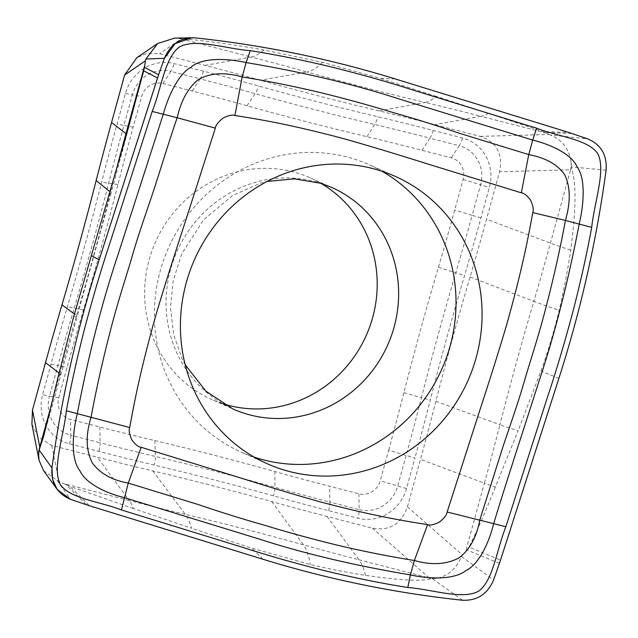 <?xml version="1.0" encoding="UTF-8"?>
<svg xmlns="http://www.w3.org/2000/svg" width="638" height="638" viewBox="0 0 638 638"><rect width="100%" height="100%" fill="white"/><g stroke="black" fill="none" stroke-linecap="round" stroke-linejoin="round"><path stroke-width="0.48" stroke-dasharray="3.19 2.39" d="M43.567 470.629L57.077 480.486L70.507 499.331M86.242 504.714L66.145 484.728L63.856 483.652L129.307 500.535A120.215 36.876 104.5 0 1 133.462 508.582L191.424 528.2A120.295 36.773 -76.7 0 0 185.331 514.388A3147.246 2991.51 -65.9 0 1 129.307 500.535L97.247 457.183A3120.41 2965.998 114.1 0 0 152.801 470.916A3351.717 3185.861 -65.9 0 1 271.796 501.612A3120.41 2965.998 114.1 0 0 327.039 516.461L372.472 528.184C389.643 531.151 401.302 524.029 407.435 506.811L420.49 459.336A3120.41 2965.998 114.1 0 0 435.874 401.318A3351.717 3185.861 -65.9 0 1 470.07 276.972A3120.41 2965.998 114.1 0 0 486.523 219.225L499.578 171.758C503.103 153.862 496.651 142.075 480.223 136.373L434.789 124.657A3120.41 2965.998 114.1 0 0 379.243 110.924A3351.717 3185.861 -65.9 0 1 260.248 80.228A3120.41 2965.998 114.1 0 0 205.005 65.379L159.572 53.664L146.923 53.393L136.795 57.747M57.077 480.486L63.856 483.652M66.145 484.728L69.773 486.252L89.36 505.727M462.598 600.254L432.189 578.626L430.427 578.881C425.801 580.165 412.993 582.287 365.422 575.34C348.428 572.749 330.045 569.152 310.275 564.558L251.795 548.186L191.424 528.2M133.462 508.582L69.773 486.252M432.189 578.626L436.424 578.323C447.916 576.178 456.266 568.889 461.457 556.48L493.637 579.87M499.434 563.378L466.992 549.988L465.58 551.607L484.394 483.221A120.215 5.933 15.4 0 0 495.335 487.113L518.08 430.81A120.295 6.651 -165.7 0 1 499.913 424.701A3147.246 2991.51 -65.9 0 1 484.394 483.221L420.49 459.336M461.457 556.48L465.58 551.607M466.992 549.988L468.906 547.069L500.535 560.116M606.1 170.179L571.457 166.917L571.951 169.628C574.447 178.393 577.908 196.951 570.683 250.12C567.972 269.045 564.12 289.102 559.127 310.299C554.095 331.401 548.034 351.65 540.928 371.045L518.08 430.81M495.335 487.113C484.122 514.946 475.31 534.931 468.906 547.069M571.457 166.917L571.074 161.829C568.944 148.654 562.014 139.714 550.267 135.009L587.55 138.821M571.815 133.438L545.291 132.584L546.519 133.19L481.068 116.307A120.215 36.876 -75.5 0 0 488.253 113.333L436.217 96.354A120.295 36.773 103.3 0 1 425.044 102.455A3147.246 2991.51 -65.9 0 1 481.068 116.307L434.789 124.657M550.267 135.009L546.519 133.19M545.291 132.584L542.842 131.595L568.705 132.425M195.459 37.897L178.433 38.32L181.391 38.599C191.392 39.723 211.369 40.808 263.829 49.939L322.565 62.317L380.495 78.442L436.217 96.354M488.253 113.333L542.842 131.595M174.541 38.152L178.433 38.32M173.241 38.2A30.018 29.515 -124.4 0 1 181.112 38.934L181.391 38.599M31.9 424.15L38.168 437.062L51.822 445.468L97.247 457.183M436.424 578.323A30.018 25.512 -48.8 0 1 429.262 577.908L430.427 578.881M571.074 161.829A30.018 26.062 -91.6 0 1 570.587 169.788L571.951 169.628M388.662 450.165A3091.421 2938.445 114.1 0 0 403.902 392.681A3380.706 3213.415 -65.9 0 1 438.394 267.258A3091.421 2938.445 114.1 0 0 454.695 210.054L463.108 179.469A18.008 17.122 114.1 0 0 451.281 157.841L422.005 150.289A3091.421 2938.445 114.1 0 0 366.978 136.684A3380.706 3213.415 -65.9 0 1 246.946 105.725A3091.421 2938.445 114.1 0 0 192.221 91.011L162.945 83.466A18.008 17.122 114.1 0 0 141.58 96.529L133.167 127.114A3091.421 2938.445 114.1 0 0 117.918 184.589A3380.706 3213.415 -65.9 0 1 83.426 310.012A3091.421 2938.445 114.1 0 0 67.134 367.225L58.72 397.809A18.008 17.122 114.1 0 0 70.547 419.437L99.815 426.989A3091.421 2938.445 114.1 0 0 154.851 440.595A3380.706 3213.415 -65.9 0 1 274.882 471.554A3091.421 2938.445 114.1 0 0 329.607 486.26L358.883 493.812A18.008 17.122 114.1 0 0 380.248 480.749L388.662 450.165L406.127 455.444A12.01 0.59 15.4 0 0 414.955 457.909L406.542 488.493A40.999 38.966 -65.9 0 1 357.902 518.231L328.626 510.679A3114.405 2960.288 -65.9 0 1 273.495 495.862A3357.722 3191.563 114.1 0 0 154.284 465.11A3114.405 2960.288 -65.9 0 1 98.842 451.401L69.566 443.857A40.999 38.966 -65.9 0 1 42.642 394.627L51.056 364.043A3114.405 2960.288 -65.9 0 1 67.476 306.407A3357.722 3191.563 114.1 0 0 101.737 181.838A3114.405 2960.288 -65.9 0 1 117.089 123.931L125.503 93.347A40.999 38.966 -65.9 0 1 174.142 63.609L203.41 71.161A3114.405 2960.288 -65.9 0 1 258.549 85.978A3357.722 3191.563 114.1 0 0 377.76 116.73A3114.405 2960.288 -65.9 0 1 433.202 130.439L462.47 137.983A40.999 38.966 -65.9 0 1 489.402 187.213L480.988 217.797A3114.405 2960.288 -65.9 0 1 464.568 275.433A3357.722 3191.563 114.1 0 0 430.307 400.002A3114.405 2960.288 -65.9 0 1 414.955 457.909M222.694 403.663A121.276 115.271 -65.9 0 1 211.441 399.364A121.276 115.271 -65.9 0 1 152.992 248.062A121.276 115.271 -65.9 0 1 297.962 173.241A121.276 115.271 -65.9 0 1 310.387 177.914A121.276 115.271 -65.9 0 1 321.097 183.425M254.339 457.199A157.299 149.515 -65.9 0 1 241.02 452.031A157.299 149.515 -65.9 0 1 165.218 255.798A157.299 149.515 -65.9 0 1 353.245 158.75A157.299 149.515 -65.9 0 1 369.362 164.811A157.299 149.515 -65.9 0 1 382.09 171.287M262.976 559.255L251.795 548.186M558.888 378.366L540.928 371.045M395.081 78.897L380.495 78.442M263.829 49.939A120.056 36.829 104.5 0 1 251.284 57.029L181.112 38.934L159.572 53.664M570.691 250.12A120.056 5.925 -164.6 0 1 550.427 243.11L486.523 219.225M470.07 276.972L533.831 301.351A3147.246 2991.51 -65.9 0 0 550.427 243.11L570.587 169.788L499.578 171.758M435.874 401.318L499.913 424.701A3324.873 3160.341 114.1 0 1 533.831 301.351A119.976 5.216 -163.6 0 0 559.127 310.299M407.435 506.811L462.422 554.956M365.422 575.34A120.056 36.829 -75.5 0 0 359.098 559.813L429.262 577.908L372.472 528.184M271.796 501.612L303.385 544.836A3147.246 2991.51 -65.9 0 0 359.098 559.813L327.039 516.461M152.801 470.916L185.331 514.388A3324.873 3160.341 114.1 0 1 303.385 544.836A119.976 36.908 -74.4 0 1 310.275 564.558M51.822 445.468L58.911 481.259M58.56 375.16A120.056 5.925 15.4 0 0 60.594 374.65A120.056 5.925 15.4 0 0 59.948 373.732L59.071 373.055M59.948 373.732L51.941 402.873M59.956 373.732A3147.246 2991.51 -65.9 0 1 76.544 315.491A3324.873 3160.341 114.1 0 0 110.47 192.142A3147.246 2991.51 -65.9 0 1 114.72 175.681M74.439 313.96L76.544 315.491A119.976 5.216 16.4 0 1 77.214 316.344L111.1 193.115A120.295 6.651 14.3 0 0 110.47 192.142L110.103 191.847M126.555 134.195A120.215 5.933 -164.6 0 1 126.635 134.538A120.215 5.933 -164.6 0 1 126.388 134.793M73.713 316.576A119.976 5.216 16.4 0 0 77.214 316.344L43.791 435.754M109.561 193.745A120.295 6.651 14.3 0 0 111.1 193.115L134.881 104.544M480.223 136.373L548.975 134.466M322.565 62.317A119.976 36.908 105.6 0 1 306.998 72.006A3324.873 3160.341 114.1 0 0 425.044 102.455L379.243 110.924M205.005 65.379L251.284 57.029A3147.246 2991.51 -65.9 0 1 306.998 72.006L260.248 80.228M480.988 217.797A12.01 0.59 -164.6 0 1 472.168 215.333A3105.912 2952.217 -65.9 0 1 455.787 272.809A12.01 0.518 16.4 0 0 464.568 275.433M438.394 267.258L455.787 272.809A3366.208 3199.634 114.1 0 0 421.447 397.697A12.01 0.662 14.3 0 0 430.307 400.002M462.47 137.983A12.01 3.684 104.5 0 1 459.224 145.719A32.506 30.895 -65.9 0 1 480.574 184.749A12.01 0.59 15.4 0 0 489.402 187.213M463.108 179.469L480.574 184.749L472.168 215.333L454.695 210.054M203.41 71.161A12.01 3.684 104.5 0 1 200.165 78.889A3105.912 2952.217 -65.9 0 1 255.152 93.666A3366.208 3199.634 114.1 0 0 374.666 124.498A3105.912 2952.217 -65.9 0 1 429.956 138.167A12.01 3.684 -75.5 0 0 433.202 130.439M422.005 150.289L429.956 138.167L459.224 145.719L451.281 157.841M366.978 136.684L374.666 124.498A12.01 3.668 -76.7 0 0 377.76 116.73M246.946 105.725L255.152 93.666A12.01 3.692 -74.4 0 0 258.549 85.978M125.503 93.347A12.01 0.59 15.4 0 0 132.329 94.918A32.506 30.895 -65.9 0 1 170.896 71.344A12.01 3.684 -75.5 0 0 174.142 63.609M162.945 83.466L170.896 71.344L200.165 78.889L192.221 91.011M51.056 364.043A12.01 0.59 15.4 0 0 57.883 365.614A3105.912 2952.217 -65.9 0 1 74.255 308.138A3366.208 3199.634 114.1 0 0 108.604 183.258A3105.912 2952.217 -65.9 0 1 123.916 125.503A12.01 0.59 -164.6 0 1 117.089 123.931M133.167 127.114L123.916 125.503L132.329 94.918L141.58 96.529M117.918 184.589L108.604 183.258A12.01 0.662 -165.7 0 1 101.737 181.838M83.426 310.012L74.255 308.138A12.01 0.518 -163.6 0 1 67.476 306.407M69.566 443.857A12.01 3.684 -75.5 0 0 70.818 435.228A32.506 30.895 -65.9 0 1 49.469 396.198A12.01 0.59 -164.6 0 1 42.642 394.627M58.72 397.809L49.469 396.198L57.883 365.614L67.134 367.225M328.626 510.679A12.01 3.684 -75.5 0 0 329.878 502.058A3105.912 2952.217 -65.9 0 1 274.898 487.28A3366.208 3199.634 114.1 0 0 155.377 456.449A3105.912 2952.217 -65.9 0 1 100.094 442.78A12.01 3.684 104.5 0 1 98.842 451.401M99.815 426.989L100.094 442.78L70.818 435.228L70.547 419.437M154.851 440.595L155.377 456.449A12.01 3.668 103.3 0 1 154.284 465.11M274.882 471.554L274.898 487.28A12.01 3.692 105.6 0 1 273.495 495.862M406.542 488.493A12.01 0.59 -164.6 0 1 397.721 486.028A32.506 30.895 -65.9 0 1 359.154 509.61A12.01 3.684 104.5 0 1 357.902 518.231M358.883 493.812L359.154 509.61L329.878 502.058L329.607 486.26M403.902 392.681L421.447 397.697A3105.912 2952.217 -65.9 0 1 406.127 455.444L397.721 486.028L380.248 480.749M310.387 177.914L331.816 187.484A121.276 115.271 114.1 0 0 319.391 182.819A121.276 115.271 114.1 0 0 174.421 257.64A121.276 115.271 114.1 0 0 232.87 408.934L211.441 399.364M185.219 364.832L182.428 359.505L173.648 334.703L170.49 307.452L173.249 280.313L181.734 253.916L203.394 219.982L232.647 195.419L260.99 182.994L267.17 181.415M267.075 463.674L241.02 452.031M395.416 176.447L369.362 164.811"/><path stroke-width="0.96" d="M145.895 59.015L157.626 43.504L136.795 57.747L124.609 75.037L145.464 60.77L145.895 59.015L164.429 58.281L158.623 74.774L164.429 58.281L175.155 43.607L191.855 37.746L195.459 37.897A1164.462 1106.834 -65.9 0 1 395.081 78.897L568.705 132.425L587.55 138.821C601.004 144.491 607.193 154.946 606.1 170.179A1164.462 1106.834 -65.9 0 1 558.888 378.366L500.535 560.116L493.637 579.87C487.639 594.01 477.288 600.805 462.598 600.254A1164.462 1106.834 -65.9 0 1 262.976 559.255L89.36 505.727L70.507 499.331L57.181 489.426L52.539 479.329L51.965 467.973A1164.462 1106.834 -65.9 0 1 99.177 259.778L91.362 255.591L126.388 134.793L143.702 70.778L157.53 78.035L158.623 74.774L99.177 259.778L157.53 78.035M158.623 74.774L144.443 67.325L144.794 65.236L125.989 133.621A120.215 5.933 -164.6 0 1 126.555 134.195M145.464 60.77L144.794 65.236M536.606 128.182L413.504 90.213C388.43 82.087 360.765 74.271 330.516 66.767C302.564 60.052 275.807 54.677 250.256 50.649C225.166 48.711 195.435 37.953 179.302 47.06C164.835 57.699 161.406 88.403 152.203 111.419L110.821 240.287C102.016 266.548 93.403 295.482 85.006 327.079C77.453 356.267 71.241 384.172 66.368 410.768C63.553 436.815 52.021 468.005 60.219 484.354C69.965 498.924 99.536 501.316 121.459 509.969L244.553 547.93C269.627 556.065 297.292 563.88 327.541 571.377C355.502 578.092 382.258 583.467 407.81 587.502C432.891 589.44 462.63 600.191 478.763 591.091C493.222 580.444 496.651 549.741 505.854 526.725L547.237 397.865C556.049 371.603 564.654 342.67 573.06 311.073C580.612 281.876 586.824 253.98 591.689 227.375C594.512 201.337 606.044 170.147 597.846 153.79C588.1 139.22 558.521 136.835 536.606 128.182L532.73 140.081C551.806 144.738 571.927 154.587 577.095 166.861C585.437 177.85 584.225 202.98 579.192 224.01C568.003 282.243 554.518 334.934 538.735 382.074C524.245 427.476 505.073 485.869 493.7 523.495C488.899 543.233 478.755 564.383 466.147 570.412C454.631 579.703 430.451 579.36 410.409 574.902C354.489 565.523 304.031 553.553 259.028 538.998L124.258 497.592C105.764 493.19 85.843 483.429 79.941 470.828C70.818 459.496 72.15 434.414 77.334 413.456C88.522 355.214 102.008 302.532 117.791 255.391L163.288 114.178C168.663 94.695 179.015 73.633 190.89 67.277C201.624 57.643 225.924 58.034 246.116 62.564C302.037 71.942 352.495 83.905 397.498 98.459L532.73 140.081L528.742 154.595C545.705 157.793 557.724 164.572 564.789 174.932C570.5 187.078 570.707 202.254 565.42 220.453L591.689 227.375M164.429 58.281C170.426 44.134 180.769 37.339 195.459 37.897A1164.462 1106.834 -65.9 0 1 395.081 78.897L568.705 132.425L587.55 138.821C601.004 144.491 607.193 154.946 606.1 170.179A1164.462 1106.834 -65.9 0 1 558.888 378.366L500.535 560.116L493.637 579.87C487.639 594.01 477.296 600.805 462.598 600.254A1164.462 1106.834 -65.9 0 1 262.976 559.255L89.36 505.727L70.507 499.331C57.053 493.66 50.873 483.205 51.965 467.973L39.157 450.029L43.791 435.754L58.56 375.16L73.713 316.576L91.362 255.591M57.189 489.434L43.567 470.629L39.07 460.357L38.599 454.695L39.157 450.029M157.626 43.504L174.541 38.152M124.609 75.037L111.554 122.504A3120.41 2965.998 114.1 0 0 96.171 180.522A3351.717 3185.861 -65.9 0 1 61.974 304.868A3120.41 2965.998 114.1 0 0 45.521 362.615L32.466 410.082L31.9 424.15L39.07 460.357M38.599 454.695A30.018 28.957 -11.2 0 1 39.787 447.055L39.859 447.86M144.443 67.325L143.702 70.778M321.097 183.425A121.276 115.271 -65.9 0 1 366.419 335.07A121.276 115.271 -65.9 0 1 223.866 404.037A121.276 115.271 -65.9 0 1 222.694 403.663M382.09 171.287A157.299 149.515 -65.9 0 1 442.317 368.006A157.299 149.515 -65.9 0 1 257.138 458.092A157.299 149.515 -65.9 0 1 254.339 457.199M379.299 170.394A157.299 149.515 114.1 0 0 191.272 267.434A157.299 149.515 114.1 0 0 267.075 463.674A157.299 149.515 114.1 0 0 283.192 469.735A157.299 149.515 114.1 0 0 471.219 372.688A157.299 149.515 114.1 0 0 395.416 176.447A157.299 149.515 114.1 0 0 379.299 170.394M129.705 427.532C133.996 404.237 139.539 373.461 155.887 315.188C162.81 291.702 171.909 262.736 183.186 228.3L215.349 128.126C215.62 125.351 218.18 122.01 223.013 118.094C228.603 115.35 232.567 114.481 234.904 115.502C257.274 119.067 286.837 123.636 342.59 138.358C365.048 144.635 392.729 152.96 425.618 163.328L521.31 192.828C523.981 193.011 527.124 195.531 530.728 200.388C533.169 206.074 533.854 210.141 532.786 212.598C528.495 235.885 522.953 266.668 506.604 324.933C499.682 348.428 490.582 377.385 479.305 411.829L447.142 512.003C446.863 514.778 444.311 518.12 439.478 522.036C433.88 524.779 429.916 525.64 427.588 524.627C405.218 521.063 375.654 516.493 319.901 501.771C297.436 495.495 269.762 487.169 236.873 476.801L141.181 447.294C138.502 447.118 135.368 444.598 131.763 439.741C129.315 434.055 128.629 429.98 129.705 427.532L66.368 410.768M215.349 128.126L177.181 117.759C169.74 138.917 161.765 165.649 153.527 190.826C144.89 216.673 137.96 235.789 131.348 259.124C123.748 284.428 116.706 305.578 109.672 333.554C102.343 361.898 96.155 389.714 91.114 417.013C85.54 435.084 85.915 450.332 92.247 462.757C99.911 473.388 111.913 480.159 128.254 483.078L198.123 504.506C221.011 512.306 242.735 519.093 263.295 524.867C285.696 531.749 309.398 538.281 334.424 544.469C361.539 550.969 388.191 556.32 414.373 560.507L410.409 574.902L407.81 587.502M141.181 447.294L128.254 483.078L121.459 509.969M427.588 524.627L414.373 560.507C431.567 565.38 446.385 564.534 458.802 557.979C469.536 550.092 476.538 537.403 479.816 519.906L502.991 446.632C511.66 420.793 518.558 401.669 525.178 378.334C532.786 353.029 539.82 331.888 546.862 303.903C554.183 275.56 560.371 247.743 565.42 220.453L532.786 212.598M447.142 512.003L505.854 526.725M521.31 192.828L528.742 154.595L458.602 133.015C435.69 125.215 413.95 118.421 393.375 112.639C370.949 105.748 347.224 99.209 322.19 93.012C295.043 86.505 268.367 81.154 242.161 76.959L246.116 62.564L250.256 50.649M234.904 115.502L242.161 76.959C224.672 71.958 210.03 72.876 198.235 79.71C188.098 87.869 181.08 100.549 177.181 117.759L152.203 111.419M51.965 467.973A1164.462 1106.834 -65.9 0 1 99.177 259.778M51.941 402.873L39.787 447.055L32.466 410.082M59.071 373.055L45.521 362.615M61.974 304.868L74.439 313.96M96.171 180.522L110.103 191.847M114.72 175.681A3147.246 2991.51 -65.9 0 1 125.989 133.621L111.554 122.504M185.219 364.832L205.954 391.206L232.87 408.934A121.276 115.271 114.1 0 0 245.295 413.607A121.276 115.271 114.1 0 0 390.265 338.786A121.276 115.271 114.1 0 0 331.816 187.484L320.563 183.258L294.501 178.855L267.17 181.415M191.879 37.746L174.357 38.16"/></g></svg>
